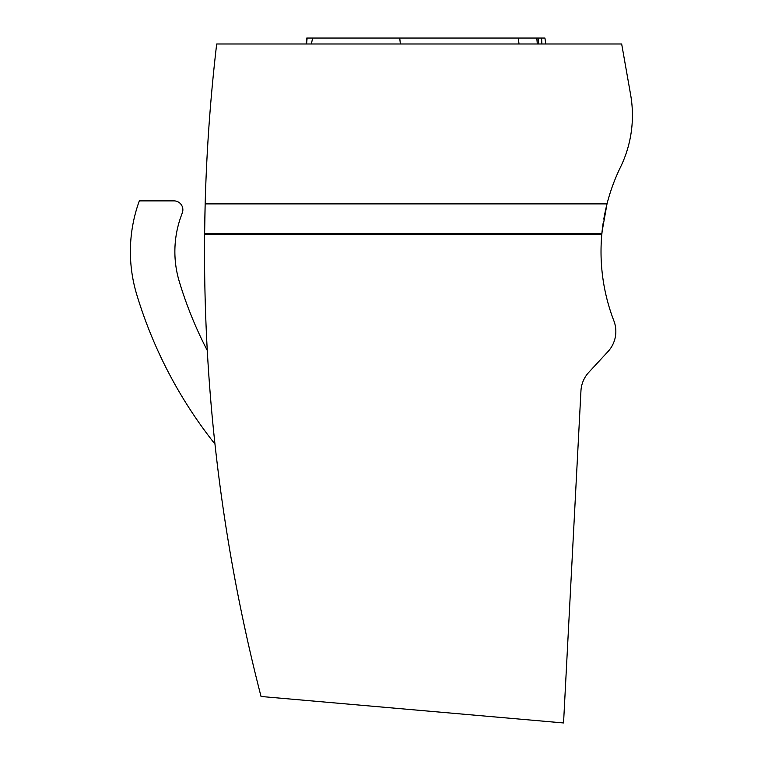 <?xml version="1.0" encoding="UTF-8"?>
<svg xmlns="http://www.w3.org/2000/svg" width="761" height="761" viewBox="0 0 761 761"><rect width="100%" height="100%" fill="white"/><g stroke="black" fill="none" stroke-linecap="round" stroke-linejoin="round"><path stroke-width="1.14" d="M306.759 38.05L306.131 43.986L306.75 38.05L312.628 38.05L311.382 43.986M181.128 216.095A103.81 103.81 0 0 0 179.292 281.56A400.4 400.4 0 0 0 207.277 350.469A400.4 400.4 0 0 1 179.292 281.56A103.81 103.81 0 0 1 181.128 216.095L182.326 212.814A8.894 8.894 0 0 0 173.965 200.875L139.33 200.875A148.3 148.3 0 0 0 136.695 294.402A449.428 449.428 0 0 0 214.973 444.072M605.433 210.578L603.768 219.139M603.064 223.582L601.77 234.635A192.78 192.78 0 0 0 613.87 320.809A29.66 29.66 0 0 1 607.972 351.592L588.786 372.338A29.66 29.66 0 0 0 580.947 390.916L563.549 722.95L261.042 696.486A1779.551 1779.551 0 0 1 204.528 251.596A1779.551 1779.551 0 0 1 204.614 234.635A1779.551 1779.551 0 0 1 204.623 233.551L205.166 203.891L607.012 203.891L602.046 231.763M607.012 203.891A192.78 192.78 0 0 1 620.462 167.23A118.64 118.64 0 0 0 630.622 94.716L621.67 43.986L216.685 43.986A1779.551 1779.551 0 0 0 204.623 233.304M242.902 619.14L246.098 633.97L242.902 619.14M602.465 228.062A192.78 192.78 0 0 0 601.77 234.635L204.614 234.635M604.538 214.935L606.346 206.583M603.844 218.73L605.461 210.436M204.899 215.192L205.118 205.917M205.137 204.975L205.099 206.764M204.69 228.072L205.004 210.455M207.068 156.69L207.915 141.86M601.019 251.596A192.78 192.78 0 0 0 613.87 320.809M136.695 294.402A148.3 148.3 0 0 1 139.33 200.875L173.965 200.875M580.947 390.916A29.66 29.66 0 0 1 588.786 372.338M309.451 38.05L518.374 38.05L519.002 43.986M399.734 38.05L400.362 43.986M518.374 38.05L538.027 38.05L538.655 43.986M379.273 38.05L367.677 38.05M429.309 38.05L428.443 38.05M545.789 43.986L544.924 38.05L541.594 38.05L541.88 43.986M541.594 38.05L538.027 38.05M307.121 38.05L306.578 43.986M536.781 38.05L537.323 43.986M204.623 233.551L601.865 233.551"/></g></svg>
